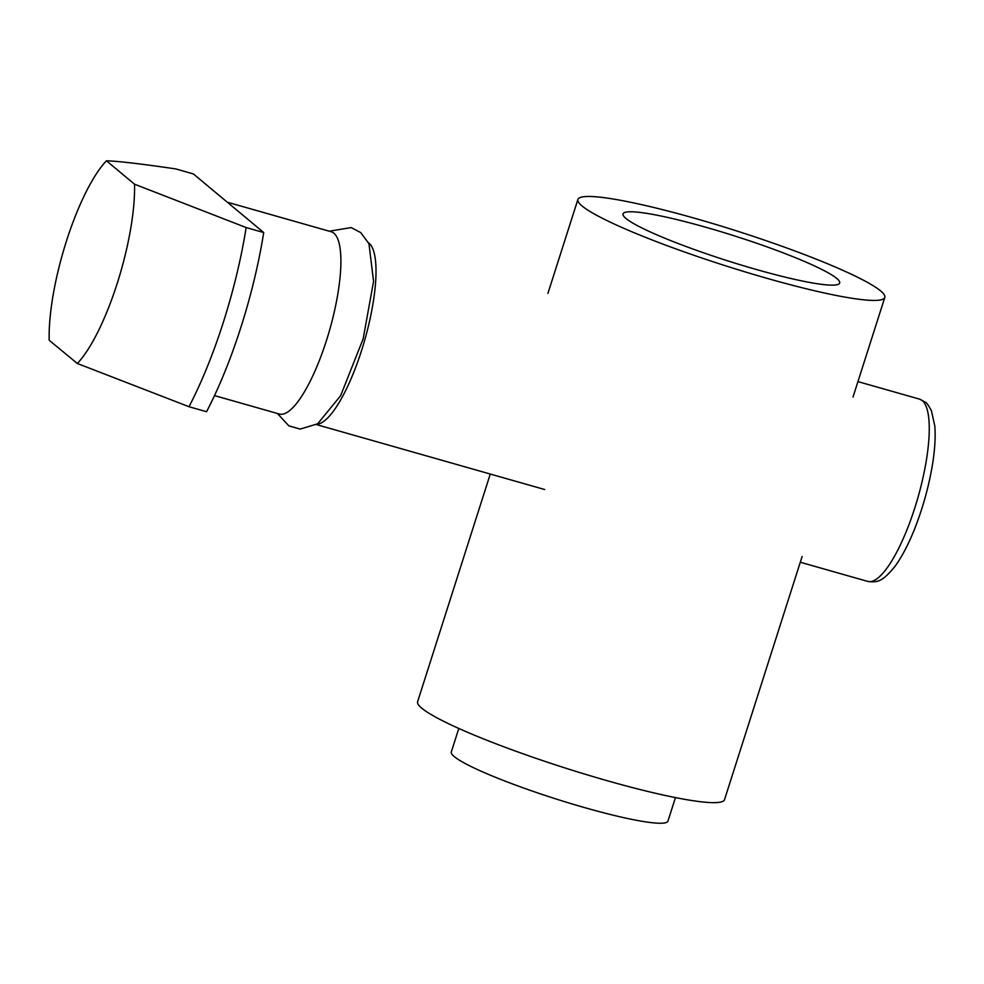 <?xml version="1.0" encoding="UTF-8"?>
<svg xmlns="http://www.w3.org/2000/svg" width="984" height="984" viewBox="0 0 984 984"><rect width="100%" height="100%" fill="white"/><g stroke="black" fill="none" stroke-linecap="round" stroke-linejoin="round"><path stroke-width="1.48" d="M625.972 218.473A113.701 12.915 -162.3 0 1 623.032 213.885A113.701 12.915 -162.3 0 1 735.282 236.148A113.701 12.915 -162.3 0 1 839.672 283.023A113.701 12.915 -162.3 0 1 742.182 265.336A113.701 12.915 -162.3 0 1 625.972 218.473M802.12 556.514L724.519 799.66A161.081 18.302 -162.3 0 1 565.505 768.11A161.081 18.302 -162.3 0 1 417.61 701.715L490.266 474.03M880.631 290.92A161.081 18.302 17.7 0 0 716.008 224.524A161.081 18.302 17.7 0 0 577.891 199.481A161.081 18.302 17.7 0 0 725.786 265.877A161.081 18.302 17.7 0 0 884.813 297.426A161.081 18.302 17.7 0 0 880.631 290.92M316.922 424.276A94.759 25.35 -74.1 0 0 364.498 340.858A94.759 25.35 -74.1 0 0 369.037 243.208A94.759 25.35 -74.1 0 0 368.545 242.827M246.148 227.55L134.513 184.192L106.444 160.798C117.92 161.13 141.032 163.836 175.792 168.916L193.356 173.922L263.712 232.544L246.148 227.55A183.823 49.188 -74.1 0 1 189.002 406.724L206.566 411.718A183.823 49.188 -74.1 0 0 263.712 232.544M106.444 160.798A113.701 30.43 -74.1 0 0 49.2 340.279L77.33 363.49L189.002 406.724M77.33 363.49A113.701 30.43 -74.1 0 0 134.513 184.192M214.524 395.593L279.358 414.03A94.759 25.35 -74.1 0 0 328.103 335.2A94.759 25.35 -74.1 0 0 333.908 233.208A94.759 25.35 -74.1 0 0 331.214 231.757L227.279 202.187M675.454 797.606L667.939 821.123A113.701 12.915 -162.3 0 1 555.689 798.86A113.701 12.915 -162.3 0 1 451.299 751.985L458.802 728.467M857.937 381.608L919.573 399.135A94.759 25.35 105.9 0 1 922.266 400.586A94.759 25.35 105.9 0 1 916.461 502.578A94.759 25.35 105.9 0 1 867.716 581.409L800.299 562.233M853.005 397.069L884.813 297.426M547.916 293.404L577.891 199.481M544.632 489.503L316.43 424.584M919.573 399.135L925.464 402.284C926.313 402.259 928.293 405.064 931.43 410.697L934.8 425.986C935.747 437.769 934.726 452 931.774 468.692C928.023 489.306 922.316 509.368 914.64 528.851C908.429 544.423 901.861 556.944 894.936 566.415C882.574 581.581 877.593 582.737 867.716 581.409M277.414 413.477L288.829 425.838L300.194 429.086L317.672 423.796L340.648 395.666L363.182 338.754L373.563 281.375L368.975 243.725L360.734 232.618L351.19 227.587L329.271 231.203"/></g></svg>
